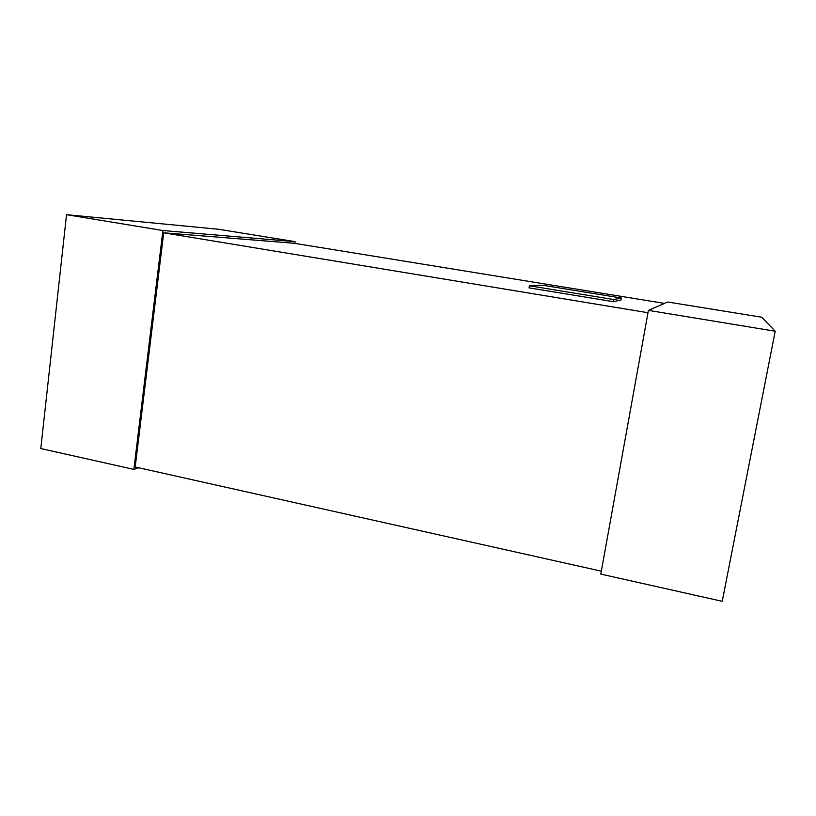 <?xml version="1.0" encoding="UTF-8"?>
<svg xmlns="http://www.w3.org/2000/svg" width="816" height="816" viewBox="0 0 816 816"><rect width="100%" height="100%" fill="white"/><g stroke="black" fill="none" stroke-linecap="round" stroke-linejoin="round"><path stroke-width="1.22" d="M664.499 303.399L294.199 243.27L163.7 232.805L647.986 312.712M613.336 301.675L620.996 300.013L621.353 298.024L542.671 285.223L529.411 285.773L529.064 287.864L613.336 301.675L613.714 299.543L621.353 298.024M601.331 571.18L135.191 466.987L163.7 232.805M295.055 241.648L218.606 229.265L66.535 214.679L162.904 230.53L295.055 241.648L294.811 243.372M138.812 467.792L133.855 469.404L40.8 448.545L66.535 214.679M133.855 469.404L162.904 230.53M648.414 310.376L667.712 302.002L761.736 317.23L775.2 331.225L722.231 601.321L600.8 574.097L648.414 310.376L775.2 331.225M529.411 285.773L613.714 299.543"/></g></svg>
